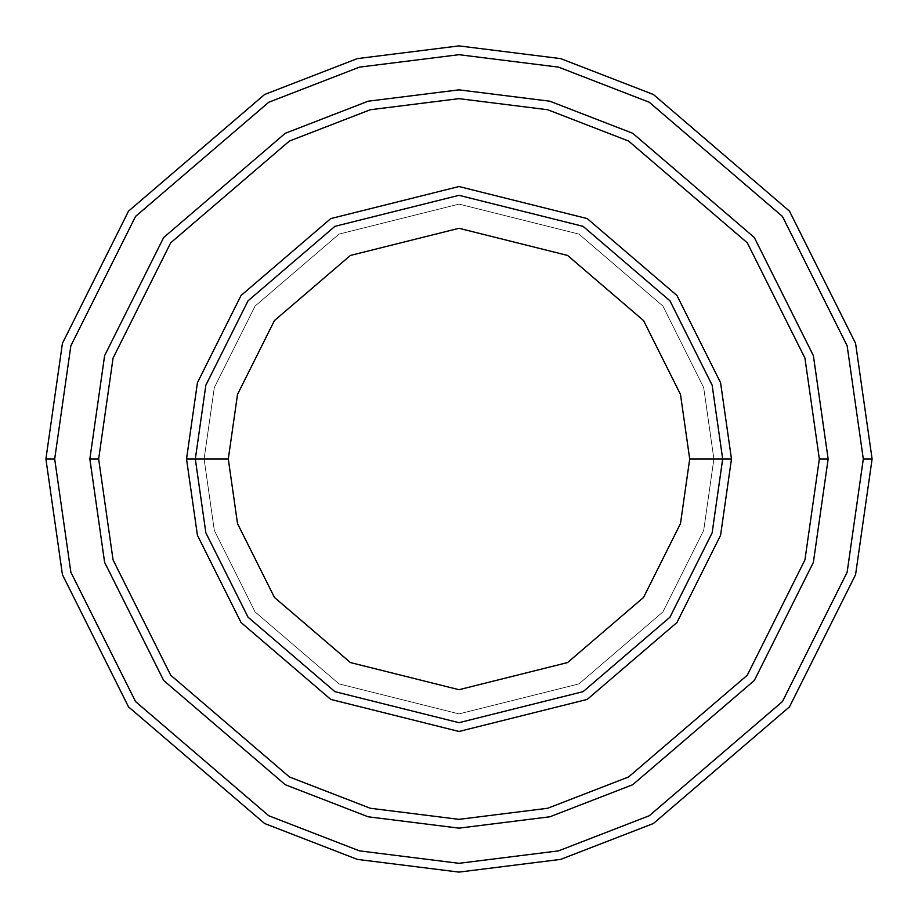 <?xml version="1.0" encoding="UTF-8"?>
<svg xmlns="http://www.w3.org/2000/svg" width="918" height="918" viewBox="0 0 918 918"><rect width="100%" height="100%" fill="white"/><g stroke="black" fill="none" stroke-linecap="round" stroke-linejoin="round"><path stroke-width="0.69" stroke-dasharray="4.59 3.44" d="M195.316 459L205.862 385.17L248.055 300.794L334.909 226.344L459 195.316L583.091 226.344L669.945 300.794L712.139 385.17L722.684 459L713.894 459L703.693 530.375L662.911 611.939L578.948 683.899L459 713.894L339.052 683.899L255.089 611.939L214.307 530.375L204.106 459L195.316 459L205.862 532.83L248.055 617.206L334.909 691.656L459 722.684L583.091 691.656L669.945 617.206L712.139 532.83L722.684 459L712.139 385.17L669.945 300.794L583.091 226.344L459 195.316L334.909 226.344L248.055 300.794L205.862 385.17L195.316 459L205.862 532.83L248.055 617.206L334.909 691.656L459 722.684L583.091 691.656L669.945 617.206L712.139 532.83L722.684 459L713.894 459L722.684 459L713.894 459L703.693 387.625L662.911 306.061L578.948 234.101L459 204.106L339.052 234.101L255.089 306.061L214.307 387.625L204.106 459L214.307 387.625L255.089 306.061L339.052 234.101L459 204.106L578.948 234.101L662.911 306.061L703.693 387.625L713.894 459L703.693 530.375L662.911 611.939L578.948 683.899L459 713.894L339.052 683.899L255.089 611.939L214.307 530.375L204.106 459L195.316 459L204.106 459L195.316 459L205.862 385.17L248.055 300.794L334.909 226.344L459 195.316L583.091 226.344L669.945 300.794L712.139 385.17L722.684 459L712.139 385.17L669.945 300.794L583.091 226.344L459 195.316L334.909 226.344L248.055 300.794L205.862 385.17L195.316 459L205.862 532.83L248.055 617.206L334.909 691.656L459 722.684L583.091 691.656L669.945 617.206L712.139 532.83L722.684 459L713.894 459L722.684 459L712.139 532.83L669.945 617.206L583.091 691.656L459 722.684L334.909 691.656L248.055 617.206L205.862 532.83L195.316 459L204.106 459L214.307 387.625L255.089 306.061L339.052 234.101L459 204.106L578.948 234.101L662.911 306.061L703.693 387.625L713.894 459L703.693 387.625L662.911 306.061L578.948 234.101L459 204.106L339.052 234.101L255.089 306.061L214.307 387.625L204.106 459L195.316 459L205.862 385.17L248.055 300.794L334.909 226.344L459 195.316L583.091 226.344L669.945 300.794L712.139 385.17L722.684 459L712.139 532.83L669.945 617.206L583.091 691.656L459 722.684L334.909 691.656L248.055 617.206L205.862 532.83L195.316 459L205.862 532.83L248.055 617.206L334.909 691.656L459 722.684L583.091 691.656L669.945 617.206L712.139 532.83L722.684 459L712.139 385.17L669.945 300.794L583.091 226.344L459 195.316L334.909 226.344L248.055 300.794L205.862 385.17L195.316 459L205.862 532.83L248.055 617.206L334.909 691.656L459 722.684L583.091 691.656L669.945 617.206L712.139 532.83L722.684 459L712.139 385.17L669.945 300.794L583.091 226.344L459 195.316L334.909 226.344L248.055 300.794L205.862 385.17L195.316 459L205.862 385.17L248.055 300.794L334.909 226.344L459 195.316L583.091 226.344L669.945 300.794L712.139 385.17L722.684 459L712.139 532.83L669.945 617.206L583.091 691.656L459 722.684L334.909 691.656L248.055 617.206L205.862 532.83L195.316 459L205.862 385.17L248.055 300.794L334.909 226.344L459 195.316L583.091 226.344L669.945 300.794L712.139 385.17L722.684 459L712.139 532.83L669.945 617.206L583.091 691.656L459 722.684L334.909 691.656L248.055 617.206L205.862 532.83L195.316 459L204.106 459L214.307 530.375L255.089 611.939L339.052 683.899L459 713.894L578.948 683.899L662.911 611.939L703.693 530.375L713.894 459L722.684 459L712.139 385.17L669.945 300.794L583.091 226.344L459 195.316L334.909 226.344L248.055 300.794L205.862 385.17L195.316 459L204.106 459L214.307 530.375L255.089 611.939L339.052 683.899L459 713.894L578.948 683.899L662.911 611.939L703.693 530.375L713.894 459L722.684 459L712.139 532.83L669.945 617.206L583.091 691.656L459 722.684L334.909 691.656L248.055 617.206L205.862 532.83L195.316 459M54.69 459L70.858 572.212L135.554 701.582L268.733 815.746L359.477 850.871L459 863.31L558.523 850.871L649.267 815.746L782.446 701.582L847.142 572.212L863.31 459L872.1 459L855.576 574.668L789.48 706.86L653.398 823.503L560.691 859.386L459 872.1L357.309 859.386L264.602 823.503L128.52 706.86L62.424 574.668L45.9 459L54.69 459L70.858 345.788L135.554 216.418L268.733 102.254L359.477 67.129L459 54.69L558.523 67.129L649.267 102.254L782.446 216.418L847.142 345.788L863.31 459L847.142 572.212L782.446 701.582L649.267 815.746L558.523 850.871L459 863.31L359.477 850.871L268.733 815.746L135.554 701.582L70.858 572.212L54.69 459L45.9 459L62.424 574.668L128.52 706.86L264.602 823.503L357.309 859.386L459 872.1L560.691 859.386L653.398 823.503L789.48 706.86L855.576 574.668L872.1 459L855.576 343.332L789.48 211.14L653.398 94.497L560.691 58.614L459 45.9L357.309 58.614L264.602 94.497L128.52 211.14L62.424 343.332L45.9 459L62.424 343.332L128.52 211.14L264.602 94.497L357.309 58.614L459 45.9L560.691 58.614L653.398 94.497L789.48 211.14L855.576 343.332L872.1 459L863.31 459L847.142 345.788L782.446 216.418L649.267 102.254L558.523 67.129L459 54.69L359.477 67.129L268.733 102.254L135.554 216.418L70.858 345.788L54.69 459M98.651 459L113.063 559.9L170.714 675.212L289.422 776.961L370.298 808.265L459 819.349L547.702 808.265L628.578 776.961L747.286 675.212L804.937 559.9L819.349 459L828.139 459L813.382 562.355L754.321 680.49L632.72 784.718L549.871 816.79L459 828.139L368.129 816.79L285.28 784.718L163.679 680.49L104.618 562.355L89.861 459L98.651 459L89.861 459L104.618 562.355L163.679 680.49L285.28 784.718L368.129 816.79L459 828.139L549.871 816.79L632.72 784.718L754.321 680.49L813.382 562.355L828.139 459L813.382 562.355L754.321 680.49L632.72 784.718L549.871 816.79L459 828.139L368.129 816.79L285.28 784.718L163.679 680.49L104.618 562.355L89.861 459L104.618 562.355L163.679 680.49L285.28 784.718L368.129 816.79L459 828.139L549.871 816.79L632.72 784.718L754.321 680.49L813.382 562.355L828.139 459L819.349 459L804.937 559.9L747.286 675.212L628.578 776.961L547.702 808.265L459 819.349L370.298 808.265L289.422 776.961L170.714 675.212L113.063 559.9L98.651 459L113.063 358.1L170.714 242.788L289.422 141.039L370.298 109.735L459 98.651L547.702 109.735L628.578 141.039L747.286 242.788L804.937 358.1L819.349 459L828.139 459L813.382 355.645L754.321 237.51L632.72 133.282L549.871 101.21L459 89.861L368.129 101.21L285.28 133.282L163.679 237.51L104.618 355.645L89.861 459L98.651 459L89.861 459L104.618 355.645L163.679 237.51L285.28 133.282L368.129 101.21L459 89.861L549.871 101.21L632.72 133.282L754.321 237.51L813.382 355.645L828.139 459L819.349 459L804.937 358.1L747.286 242.788L628.578 141.039L547.702 109.735L459 98.651L370.298 109.735L289.422 141.039L170.714 242.788L113.063 358.1L98.651 459L89.849 459L104.618 562.367L163.679 680.49L285.28 784.718L368.129 816.79L459 828.151L549.871 816.79L632.72 784.718L754.321 680.49L813.382 562.367L828.151 459L819.361 459L804.948 559.9L747.286 675.223L628.578 776.972L547.702 808.276L459 819.361L370.298 808.276L289.422 776.972L170.714 675.223L113.052 559.9L98.639 459L113.052 358.1L170.714 242.777L289.422 141.028L370.298 109.724L459 98.639L547.702 109.724L628.578 141.028L747.286 242.777L804.948 358.1L819.361 459L828.151 459L813.382 355.633L754.321 237.51L632.72 133.282L549.871 101.21L459 89.849L368.129 101.21L285.28 133.282L163.679 237.51L104.618 355.633L89.849 459L98.639 459L89.849 459L104.618 355.633L163.679 237.51L285.28 133.282L368.129 101.21L459 89.849L549.871 101.21L632.72 133.282L754.321 237.51L813.382 355.633L828.151 459L819.361 459L804.948 358.1L747.286 242.777L628.578 141.028L547.702 109.724L459 98.639L370.298 109.724L289.422 141.028L170.714 242.777L113.052 358.1L98.639 459L113.052 559.9L170.714 675.223L289.422 776.972L370.298 808.276L459 819.361L547.702 808.276L628.578 776.972L747.286 675.223L804.948 559.9L819.361 459L828.151 459L813.382 355.633L754.321 237.51L632.72 133.282L549.871 101.21L459 89.849L368.129 101.21L285.28 133.282L163.679 237.51L104.618 355.633L89.849 459L104.618 562.355L163.679 680.49L285.28 784.718L368.129 816.79L459 828.139L549.871 816.79L632.72 784.718L754.321 680.49L813.382 562.355L828.139 459L813.382 562.355L754.321 680.49L632.72 784.718L549.871 816.79L459 828.139L368.129 816.79L285.28 784.718L163.679 680.49L104.618 562.355L89.861 459L104.618 562.367L163.679 680.49L285.28 784.718L368.129 816.79L459 828.151L549.871 816.79L632.72 784.718L754.321 680.49L813.382 562.367L828.151 459L813.382 355.645L754.321 237.51L632.72 133.282L549.871 101.21L459 89.861L368.129 101.21L285.28 133.282L163.679 237.51L104.618 355.645L89.861 459L104.618 355.645L163.679 237.51L285.28 133.282L368.129 101.21L459 89.861L549.871 101.21L632.72 133.282L754.321 237.51L813.382 355.645L828.139 459L813.382 562.367L754.321 680.49L632.72 784.718L549.871 816.79L459 828.151L368.129 816.79L285.28 784.718L163.679 680.49L104.618 562.367L89.849 459L98.639 459L113.063 559.9L170.714 675.212L289.422 776.961L370.298 808.265L459 819.349L547.702 808.265L628.578 776.961L747.286 675.212L804.937 559.9L819.349 459L828.139 459L813.382 355.645L754.321 237.51L632.72 133.282L549.871 101.21L459 89.861L368.129 101.21L285.28 133.282L163.679 237.51L104.618 355.645L89.861 459L104.618 562.355L163.679 680.49L285.28 784.718L368.129 816.79L459 828.139L549.871 816.79L632.72 784.718L754.321 680.49L813.382 562.355L828.139 459L813.382 562.367L754.321 680.49L632.72 784.718L549.871 816.79L459 828.151L368.129 816.79L285.28 784.718L163.679 680.49L104.618 562.367L89.849 459L104.618 355.633L163.679 237.51L285.28 133.282L368.129 101.21L459 89.849L549.871 101.21L632.72 133.282L754.321 237.51L813.382 355.633L828.151 459L813.382 562.355L754.321 680.49L632.72 784.718L549.871 816.79L459 828.139L368.129 816.79L285.28 784.718L163.679 680.49L104.618 562.355L89.861 459L98.651 459L113.063 358.1L170.714 242.788L289.422 141.039L370.298 109.735L459 98.651L547.702 109.735L628.578 141.039L747.286 242.788L804.937 358.1L819.349 459L804.937 559.9L747.286 675.212L628.578 776.961L547.702 808.265L459 819.349L370.298 808.265L289.422 776.961L170.714 675.212L113.063 559.9L98.651 459L89.861 459L104.618 355.645L163.679 237.51L285.28 133.282L368.129 101.21L459 89.861L549.871 101.21L632.72 133.282L754.321 237.51L813.382 355.645L828.139 459L813.382 355.645L754.321 237.51L632.72 133.282L549.871 101.21L459 89.861L368.129 101.21L285.28 133.282L163.679 237.51L104.618 355.645L89.861 459L104.618 355.645L163.679 237.51L285.28 133.282L368.129 101.21L459 89.861L549.871 101.21L632.72 133.282L754.321 237.51L813.382 355.645L828.139 459L819.349 459L804.937 358.1L747.286 242.788L628.578 141.039L547.702 109.735L459 98.651L370.298 109.735L289.422 141.039L170.714 242.788L113.063 358.1L98.651 459"/><path stroke-width="1.38" d="M722.684 459L731.474 459L720.573 382.703L676.979 295.516L587.222 218.587L459 186.526L330.778 218.587L241.021 295.516L197.427 382.703L186.526 459L195.316 459L205.862 532.83L248.055 617.206L334.909 691.656L459 722.684L583.091 691.656L669.945 617.206L712.139 532.83L722.684 459L712.139 532.83L669.945 617.206L583.091 691.656L459 722.684L334.909 691.656L248.055 617.206L205.862 532.83L195.316 459L228.295 459L195.316 459L205.862 385.17L248.055 300.794L334.909 226.344L459 195.316L583.091 226.344L669.945 300.794L712.139 385.17L722.684 459L689.705 459L680.479 523.604L643.564 597.423L567.565 662.566L459 689.705L350.435 662.566L274.436 597.423L237.521 523.604L228.295 459L237.521 523.604L274.436 597.423L350.435 662.566L459 689.705L567.565 662.566L643.564 597.423L680.479 523.604L689.705 459L680.479 394.396L643.564 320.577L567.565 255.433L459 228.295L350.435 255.433L274.436 320.577L237.521 394.396L228.295 459L237.521 394.396L274.436 320.577L350.435 255.433L459 228.295L567.565 255.433L643.564 320.577L680.479 394.396L689.705 459L722.684 459L712.139 385.17L669.945 300.794L583.091 226.344L459 195.316L334.909 226.344L248.055 300.794L205.862 385.17L195.316 459L186.526 459L197.427 382.703L241.021 295.516L330.778 218.587L459 186.526L587.222 218.587L676.979 295.516L720.573 382.703L731.474 459L720.573 535.297L676.979 622.484L587.222 699.413L459 731.474L330.778 699.413L241.021 622.484L197.427 535.297L186.526 459L197.427 535.297L241.021 622.484L330.778 699.413L459 731.474L587.222 699.413L676.979 622.484L720.573 535.297L731.474 459L722.684 459M863.31 459L847.142 572.212L782.446 701.582L649.267 815.746L558.523 850.871L459 863.31L359.477 850.871L268.733 815.746L135.554 701.582L70.858 572.212L54.69 459L45.9 459L62.424 574.668L128.52 706.86L264.602 823.503L357.309 859.386L459 872.1L560.691 859.386L653.398 823.503L789.48 706.86L855.576 574.668L872.1 459L863.31 459L847.142 345.788L782.446 216.418L649.267 102.254L558.523 67.129L459 54.69L359.477 67.129L268.733 102.254L135.554 216.418L70.858 345.788L54.69 459L70.858 572.212L135.554 701.582L268.733 815.746L359.477 850.871L459 863.31L558.523 850.871L649.267 815.746L782.446 701.582L847.142 572.212L863.31 459L872.1 459L855.576 574.668L789.48 706.86L653.398 823.503L560.691 859.386L459 872.1L357.309 859.386L264.602 823.503L128.52 706.86L62.424 574.668L45.9 459L62.424 343.332L128.52 211.14L264.602 94.497L357.309 58.614L459 45.9L560.691 58.614L653.398 94.497L789.48 211.14L855.576 343.332L872.1 459L855.576 343.332L789.48 211.14L653.398 94.497L560.691 58.614L459 45.9L357.309 58.614L264.602 94.497L128.52 211.14L62.424 343.332L45.9 459L54.69 459L70.858 345.788L135.554 216.418L268.733 102.254L359.477 67.129L459 54.69L558.523 67.129L649.267 102.254L782.446 216.418L847.142 345.788L863.31 459M819.349 459L804.937 559.9L747.286 675.212L628.578 776.961L547.702 808.265L459 819.349L370.298 808.265L289.422 776.961L170.714 675.212L113.063 559.9L98.651 459L89.861 459L104.618 562.355L163.679 680.49L285.28 784.718L368.129 816.79L459 828.139L549.871 816.79L632.72 784.718L754.321 680.49L813.382 562.355L828.139 459L819.349 459L804.937 358.1L747.286 242.788L628.578 141.039L547.702 109.735L459 98.651L370.298 109.735L289.422 141.039L170.714 242.788L113.063 358.1L98.651 459L113.063 559.9L170.714 675.212L289.422 776.961L370.298 808.265L459 819.349L547.702 808.265L628.578 776.961L747.286 675.212L804.937 559.9L819.349 459L828.139 459L813.382 562.355L754.321 680.49L632.72 784.718L549.871 816.79L459 828.139L368.129 816.79L285.28 784.718L163.679 680.49L104.618 562.355L89.861 459L104.618 355.633L163.679 237.51L285.28 133.282L368.129 101.21L459 89.849L549.871 101.21L632.72 133.282L754.321 237.51L813.382 355.633L828.151 459L813.382 562.367L754.321 680.49L632.72 784.718L549.871 816.79L459 828.151L368.129 816.79L285.28 784.718L163.679 680.49L104.618 562.367L89.849 459L104.618 562.367L163.679 680.49L285.28 784.718L368.129 816.79L459 828.151L549.871 816.79L632.72 784.718L754.321 680.49L813.382 562.367L828.151 459L813.382 355.633L754.321 237.51L632.72 133.282L549.871 101.21L459 89.849L368.129 101.21L285.28 133.282L163.679 237.51L104.618 355.633L89.849 459L104.618 355.645L163.679 237.51L285.28 133.282L368.129 101.21L459 89.861L549.871 101.21L632.72 133.282L754.321 237.51L813.382 355.645L828.139 459L813.382 355.645L754.321 237.51L632.72 133.282L549.871 101.21L459 89.861L368.129 101.21L285.28 133.282L163.679 237.51L104.618 355.645L89.861 459L98.651 459L113.063 358.1L170.714 242.788L289.422 141.039L370.298 109.735L459 98.651L547.702 109.735L628.578 141.039L747.286 242.788L804.937 358.1L819.349 459"/></g></svg>
